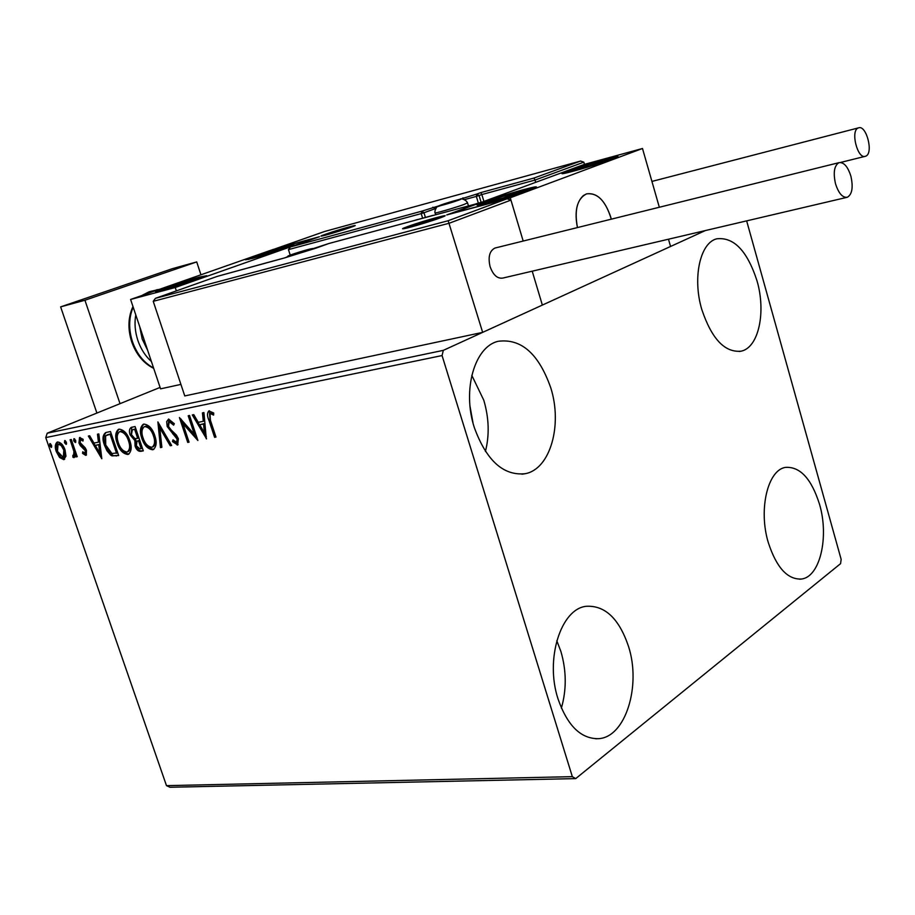 <?xml version="1.0" encoding="UTF-8"?>
<svg xmlns="http://www.w3.org/2000/svg" width="915" height="915" viewBox="0 0 915 915"><rect width="100%" height="100%" fill="white"/><g stroke="black" fill="none" stroke-linecap="round" stroke-linejoin="round"><path stroke-width="1.37" d="M757.014 280.836C766.221 312.152 758.649 347.54 741.23 351.154C724.863 352.858 711.71 338.962 701.794 309.476C692.323 277.897 700.089 242.761 716.742 238.815C733.83 236.848 747.258 250.847 757.014 280.836M628.536 646.493C641.346 685.884 625.586 737.113 598.685 738.668C580.991 739.045 567.449 725.812 558.047 698.969C544.814 659.017 561.021 608.544 586.389 606.279C605.124 605.33 619.169 618.734 628.536 646.493M556.789 640.683L560.906 651.503C566.499 670.764 566.659 689.624 561.387 708.096M550.773 387.846C562.679 425.143 550.27 469.086 525.29 473.684C503.444 476.029 486.437 460.645 474.302 427.522C462.052 390.007 474.611 346.613 498.115 341.306C521.23 338.264 538.786 353.785 550.773 387.846M471.797 375.333L483.772 400.187C489.022 417.995 489.571 435.082 485.419 451.45M819.531 504.325C829.276 537.025 820.012 577.068 801.391 579.046C787.449 579.653 776.4 567.472 768.268 542.481C758.238 509.358 767.834 469.658 785.63 467.382C800.19 466.513 811.491 478.831 819.531 504.325M470.047 406.443L472.986 422.902M160.091 387.411L47.237 433.195L443.329 350.353L442.059 355.558L45.75 437.599L166.484 785.642L572.332 776.652L575.718 778.608L840.576 563.64L841.16 559.385L746.651 220.881M575.718 778.608L169.961 787.255L166.484 785.642M705.339 230.569L443.329 350.353M65.96 456.185L63.718 459.639L59.555 457.454L56.307 451.633C54.728 447.206 55.014 444.038 57.165 442.117L57.611 441.979C60.905 442.403 63.375 445.045 65.034 449.894L65.96 456.185M71.301 439.52L77.226 456.699L76.014 456.928L75.144 454.412L74.023 457.637L72.903 457.226L72.845 455.304L73.6 455.464L73.932 451.472L70.089 439.76L71.301 439.52M85.736 455.373L82.544 453.382L82.75 451.758L85.072 453.222L85.312 450.718L80.28 445.559L78.965 442.974L79.536 437.553L83.128 439.303L82.979 441.041L80.52 439.612L80.143 442.643L85.198 447.812L86.502 450.397L86.273 455.144M106.7 432.326L110.486 431.548L118.676 455.544L112.019 455.899L110.589 455.075L106.941 450.729L104.47 445.228C102.194 439.257 102.583 435.06 105.648 432.635L106.7 432.326M135.077 426.55L143.312 450.855L140.944 451.312C138.337 451.598 136.381 449.848 135.065 446.051L134.871 440.595L130.147 434.911C128.901 431.308 129.278 428.792 131.245 427.374L135.077 426.55M157.883 421.918L171.665 445.468L170.224 445.742L159.77 427.888L161.875 447.321L160.445 447.595L157.883 421.918M188.193 415.765L189.554 415.479L197.892 440.481L182.874 423.611L189.073 442.151L187.724 442.414L179.409 417.549L194.392 434.351L188.193 415.765M210.416 420.271L215.974 437.038L214.59 437.301L208.952 420.294C207.076 416.245 207.03 413.123 208.837 410.926L213.687 413.008L213.618 415.101L209.97 413.443L210.416 420.271M442.059 355.558L572.332 776.652M206.55 438.823L192.276 414.93L193.763 414.632L198.269 422.307L203.279 421.312L202.432 412.871L203.931 412.562L206.321 438.868M168.589 419.07L174.308 423.702L173.644 425.178L169.252 421.678L168.52 426.276L169.778 428.609L176.435 435.094L178.391 438.72L177.624 444.953L172.478 441.545L173.004 439.829L176.664 442.46L177.087 439.086L167.182 426.504L166.667 421.586L168.589 419.07M154.761 435.54C157.014 441.956 156.545 446.623 153.331 449.551L152.679 449.745C147.704 449.082 144.078 445.239 141.791 438.216C139.526 431.857 140.018 427.214 143.243 424.297L143.907 424.091C148.836 424.743 152.45 428.563 154.761 435.54M129.758 440.47C132.012 446.806 131.566 451.415 128.42 454.286L127.814 454.469C122.953 453.794 119.385 450.008 117.109 443.077C114.855 436.787 115.313 432.2 118.458 429.341L119.087 429.146C123.914 429.798 127.46 433.573 129.758 440.47M101.817 458.747L88.343 436.055L89.681 435.78L93.936 443.077L98.443 442.174L97.482 434.202L98.831 433.927L101.817 458.747M75.705 440.401L75.362 442.574L73.68 440.813L73.921 438.674L75.705 440.401M66.452 442.277L66.132 444.427L64.462 442.677L64.691 440.55L66.452 442.277M51.572 445.285L51.263 447.424L49.604 445.685L49.822 443.581L51.572 445.285M45.75 437.599L47.237 433.195M215.894 436.787L214.59 437.301M215.631 436.832L209.993 419.836L209.409 410.766M213.653 413.923L212.257 413.1L211.216 413.546M212.257 413.1L210.175 413.374M206.333 436.661L193.454 414.689M203.496 412.654L204.32 420.854L203.279 421.312M204.434 432.806L205.475 432.349L204.583 423.542L199.71 424.766L204.434 432.806L203.542 424L199.71 424.766M204.583 423.542L203.542 424M197.194 438.411L183.915 423.153L182.874 423.611M188.993 441.911L187.724 442.414M188.764 441.945L181.136 419.116M189.314 415.536L195.444 433.893L194.392 434.351M174.182 423.977L170.59 421.14L169.538 421.586M177.945 444.759L177.213 445.079M178.082 444.644L173.518 441.087L172.478 441.545M177.704 442.002L178.128 438.628L177.087 439.086M178.128 438.628L176.252 435.586L175.211 436.043M176.252 435.586L173.781 433.447L172.741 433.904M173.781 433.447L168.234 426.047L167.182 426.504M168.234 426.047L168.749 419.047M171.528 445.228L170.224 445.742M171.265 445.273L160.823 427.442L159.77 427.888M161.852 447.069L160.445 447.595M161.486 447.138L158.947 423.759M153.88 449.242L152.679 449.745M153.72 449.288C148.745 448.625 145.119 444.781 142.832 437.77L141.791 438.216M142.832 437.77C140.727 431.869 141.036 427.316 143.769 424.125M152.816 446.795L153.308 446.657C155.927 444.301 156.328 440.538 154.498 435.357C152.668 429.787 149.786 426.722 145.851 426.15L144.822 426.584M143.083 437.976C144.902 443.535 147.795 446.634 151.776 447.252L152.267 447.115C154.887 444.759 155.287 440.996 153.446 435.815C151.627 430.233 148.745 427.168 144.799 426.596L144.296 426.733C141.642 429.055 141.23 432.795 143.083 437.976M145.851 426.15L144.799 426.596M154.498 435.357L153.446 435.815M143.232 450.615L141.985 450.855C139.377 451.141 137.422 449.391 136.106 445.594L135.065 446.051M136.106 445.594L135.923 440.138L134.871 440.595M135.923 440.138L131.2 434.465L130.147 434.911M131.2 434.465L131.771 427.225M137.696 438.354L138.748 437.896L135.695 428.872L132.355 429.844L131.428 434.659L134.905 438.594L137.696 438.354L134.642 429.318L132.355 429.844M138.931 440.515L137.067 441.202L136.324 445.754L139.846 448.876L141.173 448.613L142.225 448.167L139.595 440.39L137.639 441.03M139.595 440.39L137.891 440.973M141.173 448.613L138.542 440.847M134.219 429.169L133.167 429.615M135.695 428.872L134.642 429.318M128.981 453.977L127.814 454.469M128.855 454.012C123.994 453.348 120.425 449.551 118.149 442.631L117.109 443.077M118.149 442.631C116.068 436.798 116.342 432.315 118.984 429.169M127.963 451.553L128.42 451.415C130.982 449.116 131.348 445.399 129.53 440.275C127.711 434.774 124.886 431.743 121.032 431.171L120.048 431.583M118.367 442.837C120.185 448.327 123.033 451.381 126.91 452.01L127.379 451.873C129.941 449.562 130.307 445.845 128.477 440.721C126.67 435.22 123.834 432.189 119.979 431.617L119.51 431.754C116.903 434.019 116.525 437.713 118.367 442.837M121.032 431.171L119.979 431.617M129.53 440.275L128.477 440.721M118.584 455.304L112.019 455.899M113.071 455.441L109.068 451.93L105.522 444.781L104.47 445.228M105.522 444.781C103.429 439.314 103.624 435.208 106.129 432.463M116.571 453.325L110.075 434.27L105.591 435.826L105.717 444.987L111.916 453.508L117.623 452.879L111.127 433.836L107.673 434.716M111.127 433.836L110.075 434.27M101.542 456.425L89.51 435.815M98.568 433.973L99.495 441.728L98.443 442.174M99.758 453.039L100.81 452.593L99.804 444.278L95.297 445.411L99.758 453.039L98.751 444.724L95.297 445.411M99.804 444.278L98.751 444.724M86.49 454.949L83.597 452.936L82.544 453.382M86.113 452.776L86.365 450.272L85.312 450.718M86.365 450.272L85.53 448.773L84.477 449.208M85.53 448.773L81.332 445.113L80.28 445.559M81.332 445.113L80.017 442.528L78.965 442.974M80.017 442.528L80.12 437.427M83.093 439.657L80.68 439.555M75.853 442.002L74.733 440.378L73.68 440.813M74.733 440.378L74.584 438.788M77.146 456.471L76.014 456.928M77.066 456.494L76.197 453.966L75.144 454.412M74.675 457.168L72.903 457.226M73.955 456.791L73.909 455.327M74.653 455.018L74.973 451.026L73.932 451.472M74.973 451.026L71.221 439.532M66.623 443.855L65.514 442.242L64.462 442.677M65.514 442.242L65.354 440.664M64.622 459.25L63.718 459.639M64.691 459.204L60.596 457.008L59.555 457.454M60.596 457.008L57.359 451.198L56.307 451.633M57.359 451.198L56.41 445.239L57.714 441.968M63.581 457.294L64.359 457.008L64.885 449.677L62.209 444.976L60.321 443.695L58.812 443.878M57.485 451.381L63.307 457.443L63.833 450.123L61.156 445.422L58.022 444.175L57.485 451.381M59.395 443.638L58.343 444.072M64.885 449.677L63.833 450.123M51.743 446.84L50.657 445.25L49.604 445.685M50.657 445.25L50.497 443.695M286.429 246.49L293.99 244.957C292.766 246.101 266.196 254.736 252.746 258.339L245.472 259.803C246.844 258.602 272.945 250.127 286.429 246.49M162.252 290.181C176.092 286.532 205.417 276.959 206.721 275.69L199.584 277.051C185.688 280.745 156.911 290.135 155.424 291.473L162.252 290.181M175.234 287.516L130.605 299.468L272.864 249.555L316.887 237.511L175.234 287.516L176.355 290.901M130.605 299.468L160.571 388.852L180.907 384.392M610.637 216.752L611.277 219.177C605.741 200.911 597.484 192.482 586.504 193.889C596.752 192.333 604.792 199.95 610.637 216.752M488.782 202.604C479.757 204.994 475.903 205.715 477.241 204.743C479.78 202.936 507.276 194.003 524.135 189.497C533.479 187.003 537.482 186.248 536.144 187.243C533.742 189.005 505.595 198.143 488.782 202.604M605.49 159.359C589.351 163.728 564.372 171.791 562.13 173.381C560.918 174.262 564.898 173.461 574.082 170.991C590.198 166.656 615.749 158.398 617.888 156.854C619.078 155.962 614.949 156.797 605.49 159.359M642.49 148.493L510.25 197.789L449.871 213.961L584.433 164.368L642.49 148.493L659.326 207.248M155.504 298.301L217.141 276.41L155.504 298.301L448.178 220.721L482.651 332.374L542.355 305.084L532.21 271.183L542.355 305.084L670.558 246.467L668.476 239.215M510.25 197.789L523.186 241.034L510.947 200.111L449.322 223.191L153.228 301.321L184.761 395.932L482.651 332.374M577.445 227.572C574.22 209.878 577.239 198.647 586.504 193.889L583.347 195.581C576.439 202.009 574.483 212.68 577.445 227.572M155.447 298.324L153.228 301.321M448.178 220.721L507.024 198.795L446.714 214.945L478.431 203.256L328.885 243.504L284.188 258.03L217.141 276.422M507.024 198.795L510.947 200.111M478.431 203.256L479.414 203.073M483.909 201.414L481.839 194.552L535.035 180.061L533.971 178.059L580.579 161.051L583.816 162.172L535.035 180.061L535.71 182.325M583.816 162.172L584.456 164.368M274.729 249.04L324.631 231.484L580.579 161.051L324.631 231.484L275.335 248.777L319.449 236.722L290.421 246.958L288.454 249.623L290.215 255.102M478.362 203.141L476.326 196.416L481.839 194.552L480.867 192.585L533.971 178.059M457.5 200.477L439.966 205.555L457.5 200.477M457.317 200.545L439.966 205.555M455.967 201.014L455.784 200.408M446.326 204.034L446.108 203.324M307.268 250.447L309.83 249.418L306.639 249.989L289.437 255.617L307.268 250.447M307.875 250.218L306.639 249.989L289.941 255.571M306.834 250.596L306.639 249.989M296.906 253.787L296.643 252.986M432.704 219.875L435.037 218.891L430.954 219.634L412.722 225.593L432.704 219.875M432.875 219.806L430.954 219.634L412.722 225.593M431.194 220.412L430.954 219.634M420.179 223.889L419.894 222.94M344.932 228.933L329.08 233.577L344.932 228.933M345.172 228.853L329.24 233.474M335.462 231.975L335.267 231.346M178.196 283.81L164.986 288.557L175.691 285.88L196.931 278.492L178.196 283.81M196.096 279.121L186.454 281.26L170.705 286.303L166.953 288.294M186.82 282.392L186.454 281.26M171.014 287.23L170.705 286.303M500.231 197.102L489.182 201.62L503.559 197.823L524.833 190.652L500.231 197.102M523.3 191.327L524.066 190.354L509.735 194.163L492.419 199.744L490.806 201.254M510.227 195.787L509.735 194.163M492.739 200.831L492.419 199.744M607.594 159.782L590.186 164.254L572.424 170.362L589.752 165.981L607.594 159.782M605.375 160.834L605.273 160.079L590.186 164.254L574.906 169.264L574.906 170.053M590.61 165.718L590.186 164.254M575.135 170.041L574.906 169.264M284.771 247.805L272.51 250.916L254.507 257.058L284.771 247.805M283.536 248.342L272.51 250.916L258.213 255.548L256.989 256.658M272.853 251.991L272.51 250.916M258.442 256.28L258.213 255.548M478.591 203.073L475.217 204.125M431.548 215.883L436.329 214.59M850.939 176.355C847.862 166.587 843.87 162.024 838.986 162.664C834.251 165.558 833.085 172.535 835.475 183.606C838.575 193.339 842.532 197.892 847.359 197.251C852.128 194.38 853.329 187.415 850.939 176.355M495.678 247.862L494.924 248.056C489.491 250.893 487.889 257.115 490.108 266.723C493.185 275.118 497.44 278.903 502.884 278.057L846.695 197.411M858.259 127.963C850.184 130.616 857.595 159.656 865.453 156.271L865.796 156.145C873.768 153.274 866.356 124.509 858.487 127.871L858.259 127.963M96.898 413.054L60.63 306.88L172.523 268.633L196.714 261.919L200.945 274.786M120.025 403.664L84.935 300.234L196.714 261.919M60.63 306.88L84.935 300.234M209.993 419.836L208.952 420.294M141.985 450.855L140.944 451.312M117.246 455.567L116.194 456.013M109.777 434.099L108.725 434.545M83.7 447.229L82.647 447.675M73.131 445.102L72.079 445.536M443.844 216.443L440.321 217.839C424.034 223.912 389.63 233.073 407.69 226.554C423.679 220.607 457.775 211.468 440.367 217.816C430.004 221.682 403.526 229.585 403.218 228.567L404.624 228.556M270.474 261.724L217.141 276.41M270.806 261.621L284.188 258.03M284.359 257.984L316.27 248.045M325.523 234.251C339.213 229.368 365.714 222.093 350.88 227.309C336.937 232.296 310.276 239.57 325.523 234.251M422.604 218.147L421.209 213.595L288.454 249.623M290.478 246.947L421.838 211.171L476.921 194.003L479.083 195.558L481.141 202.387M464.717 199.573L476.326 196.416L476.921 194.003L480.867 192.585M435.185 209.363L435.002 208.746L423.965 212.738L425.406 217.393M435.529 208.551L432.875 207.202M462.247 199.013L462.979 197.823M421.838 211.171L421.209 213.595L423.965 212.738L421.838 211.171M458.541 200.191C467.702 196.919 449.379 201.918 441.019 204.971C431.674 208.3 450.089 203.29 458.541 200.191M467.519 202.81L464.305 204.365C455.087 207.797 432.246 214.35 435.128 212.749C434.579 211.571 435.163 209.615 436.901 206.882L460.073 199.241C460.577 198.006 466.193 199.516 467.588 203.004L468.48 205.944M308.286 250.172C318.763 246.444 300.841 251.27 291.153 254.77C280.493 258.545 298.473 253.73 308.286 250.172M433.882 219.554C444.53 215.677 423.782 221.236 414.038 224.861C403.149 228.796 424 223.237 433.882 219.554M345.847 228.693C354.906 225.513 338.802 229.928 330.452 232.902C321.257 236.116 337.418 231.701 345.847 228.693M203.77 276.993C202.352 276.444 193.557 278.743 177.373 283.879C151.364 292.16 158.592 291.679 184.922 283.204C211.388 274.763 202.833 275.69 177.384 283.879C158.512 290.055 160.194 289.941 158.455 291.153M498.446 197.411C469.567 206.653 486.22 203.873 515.111 194.495C544.391 185.082 526.136 188.399 498.446 197.411M612.547 158.284C613.508 156.682 567.128 170.716 567.46 171.917C565.527 173.827 613.69 159.267 612.547 158.284M288.98 246.535C294.081 243.985 254.473 255.983 250.584 258.167C244.705 260.969 285.606 248.571 288.98 246.535M417.595 219.497L414.175 220.549M151.318 291.176L142.168 295.408M133.178 307.108C128.752 317.677 128.523 329.217 132.481 341.741C136.895 354.071 143.93 362.832 153.594 368.013M139.709 326.609L142.202 339.053L147.67 350.342M151.433 361.562C145.348 356.072 140.83 349.027 137.856 340.414C135.02 331.745 134.322 323.224 135.763 314.851M148.756 293.097L157.323 289.609M739.331 351.497L741.23 351.154M595.734 738.771L598.685 738.668M521.893 474.199L525.29 473.684M799.653 579.206L801.391 579.046M209.97 413.443L211.01 412.985M169.252 421.678L170.304 421.232M144.296 426.733L145.348 426.299M152.267 447.115L153.308 446.657M137.067 441.202L138.119 440.756M119.51 431.754L120.563 431.308M127.379 451.873L128.42 451.415M106.792 435.082L107.844 434.648M80.52 439.612L81.572 439.177M58.022 444.175L59.075 443.741M63.307 457.443L64.359 457.008M446.772 214.933L507.082 198.784M316.407 247.988L328.851 243.516L478.488 203.244M354.345 225.994L350.845 227.32C342.176 230.42 321.84 236.528 321.382 235.99L322.286 235.933M290.421 246.958L319.404 236.733M435.723 214.682L435.185 212.943M314.074 248.811C314.222 247.439 302.808 250.836 291.062 254.793L285.572 257.653M290.021 255.64L289.437 255.617M439.269 218.216C437.839 217.404 429.387 219.634 413.9 224.896L408.708 227.606M350.365 227.492C350.788 226.485 340.3 229.596 330.384 232.925L325.992 235.018M166.507 288.397L164.986 288.557M532.873 188.707L527.315 189.108L498.412 197.411C479.517 203.736 483.131 202.867 480.478 204.663M490.623 201.334L488.118 201.563M614.708 158.249L613.073 158.146C611.048 158.043 601.601 160.56 584.708 165.718C571.2 170.076 564.91 172.409 565.836 172.695M574.551 170.167L572.424 170.362M291.153 246.192C291.725 245.46 287.161 246.478 277.485 249.257L248.365 259.471M255.845 256.921L254.507 257.058M481.633 202.261L476.509 203.633M432.852 215.391L413.729 220.675M838.986 162.664L494.924 248.056M865.03 156.385L840.519 162.458M858.487 127.871L651.926 181.422M159.645 289.277L149.134 291.759L141.859 295.522M132.972 306.514C128.077 317.253 127.654 329.034 131.703 341.833M153.709 368.379C143.541 363.289 136.209 354.46 131.714 341.878"/></g></svg>
